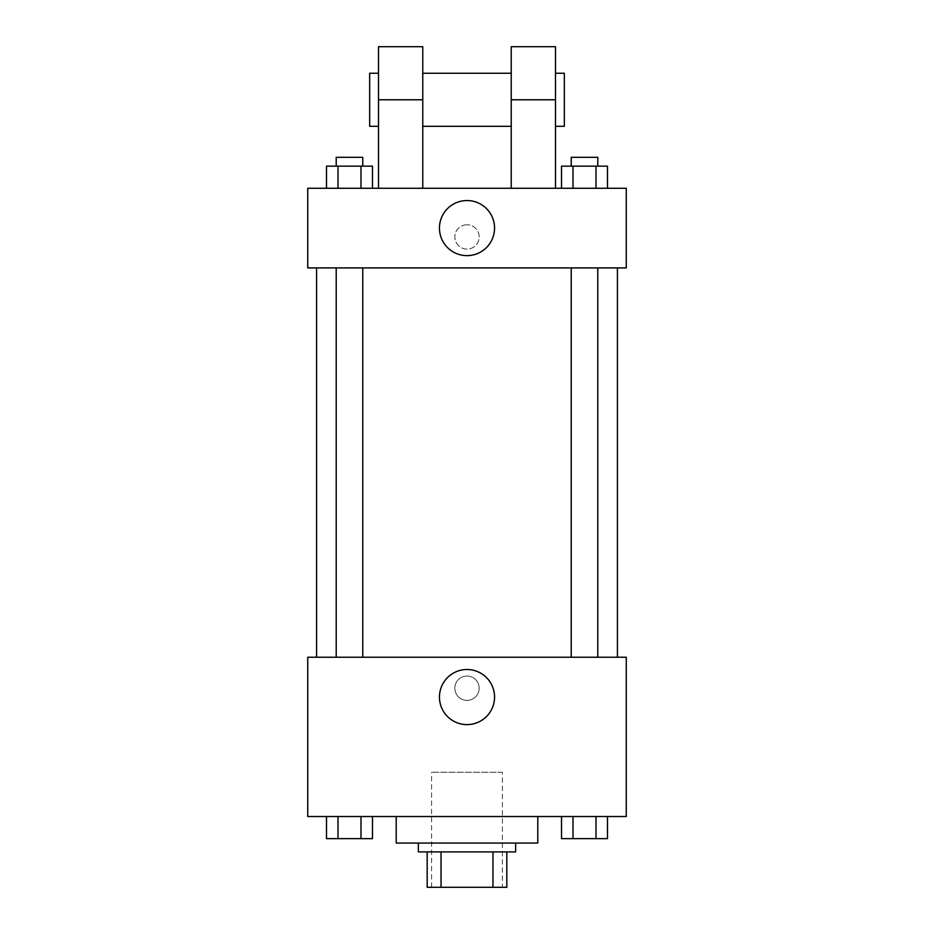 <?xml version="1.0" encoding="UTF-8"?>
<svg xmlns="http://www.w3.org/2000/svg" width="934" height="934" viewBox="0 0 934 934"><rect width="100%" height="100%" fill="white"/><g stroke="black" fill="none" stroke-linecap="round" stroke-linejoin="round"><path stroke-width="0.7" stroke-dasharray="4.67 3.5" d="M502.399 772.266L431.601 772.266L502.399 772.266L502.399 887.3L431.601 887.3L502.399 887.3M441.035 887.3L427.177 887.3L427.177 851.901L441.035 851.901L441.035 887.3L506.823 887.3M492.965 851.901L441.035 851.901L492.965 851.901L492.965 887.3M441.035 851.901L427.177 851.901M418.339 851.901L515.661 851.901M467 843.063L418.339 843.063L467 843.063M537.786 843.063L396.214 843.063M537.786 816.514L396.214 816.514L537.786 816.514M326.503 816.514L326.503 838.639L338.003 838.639L326.503 838.639L338.003 838.639L338.003 816.514L360.991 816.514L326.503 816.514L372.479 816.514L338.003 816.514L338.003 838.639L372.479 838.639L360.991 838.639L372.479 838.639L372.479 816.514L360.991 816.514L372.479 816.514L360.991 816.514L360.991 838.639L338.003 838.639L360.991 838.639L360.991 816.514L372.479 816.514L338.003 816.514L372.479 816.514M307.73 816.514L626.27 816.514L626.27 657.244L307.73 657.244L307.73 816.514M561.521 816.514L561.521 838.639L573.009 838.639L561.521 838.639L573.009 838.639L573.009 816.514L595.997 816.514L561.521 816.514L607.497 816.514L573.009 816.514L573.009 838.639L607.497 838.639L595.997 838.639L607.497 838.639L607.497 816.514L595.997 816.514L607.497 816.514L595.997 816.514L595.997 838.639L573.009 838.639L595.997 838.639L595.997 816.514L607.497 816.514L573.009 816.514L607.497 816.514M479.165 688.206A12.165 12.165 0 0 0 460.917 677.675A12.165 12.165 0 0 0 460.917 698.749A12.165 12.165 0 0 0 479.165 688.206A12.165 12.165 0 0 0 460.917 677.675A12.165 12.165 0 0 0 460.917 698.749A12.165 12.165 0 0 0 479.165 688.206M617.421 657.244L316.579 657.244L617.421 657.244M362.766 657.244L336.217 657.244L362.766 657.244L336.217 657.244L362.766 657.244L362.766 267.906L336.217 267.906L362.766 267.906M597.783 657.244L571.234 657.244L597.783 657.244L571.234 657.244L597.783 657.244L597.783 267.906L571.234 267.906L597.783 267.906M307.73 700.372L307.741 676.041L307.73 700.372M626.27 676.041L626.259 700.372L626.27 676.041M494.553 697.056A27.553 27.553 0 0 1 453.224 720.92A27.553 27.553 0 0 1 453.224 673.204A27.553 27.553 0 0 1 494.553 697.056M617.421 267.906L316.579 267.906L617.421 267.906M307.73 267.906L626.27 267.906L626.27 188.271L307.73 188.271L307.73 267.906L626.27 267.906M597.783 838.639L571.234 838.639M362.766 838.639L336.217 838.639M595.997 816.514L595.997 838.639M573.009 816.514L573.009 838.639M360.991 816.514L360.991 838.639M338.003 816.514L338.003 838.639M561.521 188.271L561.521 166.159L607.497 166.159L595.997 166.159L595.997 188.271L607.497 188.271L561.521 188.271L607.497 188.271L561.521 188.271L607.497 188.271L595.997 188.271L595.997 166.159L573.009 166.159L573.009 188.271L573.009 166.159L607.497 166.159L607.497 188.271M597.783 166.159L571.234 166.159L597.783 166.159L571.234 166.159L597.783 166.159L597.783 157.309L571.234 157.309L597.783 157.309L571.234 157.309L571.234 166.159M326.503 188.271L326.503 166.159L372.479 166.159L360.991 166.159L360.991 188.271L372.479 188.271L326.503 188.271L372.479 188.271L326.503 188.271L372.479 188.271L360.991 188.271L360.991 166.159L338.003 166.159L338.003 188.271L338.003 166.159L326.503 166.159L372.479 166.159L372.479 188.271M362.766 166.159L336.217 166.159L362.766 166.159L336.217 166.159L362.766 166.159L362.766 157.309L336.217 157.309L362.766 157.309L336.217 157.309L336.217 166.159M595.997 166.159L595.997 188.271M573.009 166.159L573.009 188.271M360.991 166.159L360.991 188.271M338.003 166.159L338.003 188.271M626.259 236.944L626.259 249.109L626.27 236.944M439.447 228.094A27.553 27.553 0 0 0 480.776 251.947A27.553 27.553 0 0 0 480.776 204.231A27.553 27.553 0 0 0 439.447 228.094M307.73 236.944L307.73 249.109L307.741 236.944M467 224.779A12.165 12.165 0 0 0 456.469 243.027A12.165 12.165 0 0 0 477.531 243.027A12.165 12.165 0 0 0 467 224.779A12.165 12.165 0 0 1 477.531 243.027A12.165 12.165 0 0 1 456.469 243.027A12.165 12.165 0 0 1 467 224.779M378.515 188.271L422.763 188.271L378.515 188.271L378.515 99.786L422.763 99.786L422.763 188.271M511.237 188.271L555.485 188.271L511.237 188.271L511.237 46.7M511.237 73.249L511.237 126.335L511.237 73.249M422.763 73.249L422.763 126.335L422.763 73.249M422.763 46.7L422.763 99.786M555.485 73.249L555.485 126.335L555.485 73.249M555.485 46.7L555.485 188.271M564.334 73.249L564.334 126.335M378.515 126.335L378.515 73.249L378.515 126.335M378.515 46.7L378.515 99.786M369.666 126.335L369.666 73.249M511.237 99.786L555.485 99.786M431.601 887.3L431.601 772.266M336.217 267.906L336.217 657.244M571.234 267.906L571.234 657.244"/><path stroke-width="1.4" d="M492.965 851.901L492.965 887.3L427.177 887.3L427.177 851.901M492.965 887.3L506.823 887.3L506.823 851.901L506.823 887.3M515.661 843.063L515.661 851.901L418.339 851.901L418.339 843.063M441.035 851.901L441.035 887.3M396.214 816.514L396.214 843.063L537.786 843.063L537.786 816.514M626.27 816.514L307.73 816.514L307.73 657.244L626.27 657.244L626.27 816.514M494.553 697.056A27.553 27.553 0 0 1 453.224 720.92A27.553 27.553 0 0 1 453.224 673.204A27.553 27.553 0 0 1 494.553 697.056M617.421 267.906L617.421 657.244M571.234 657.244L571.234 267.906M362.766 267.906L362.766 657.244M626.27 267.906L307.73 267.906L307.73 188.271L626.27 188.271L626.27 267.906L307.73 267.906M607.497 816.514L607.497 838.639L561.521 838.639L561.521 816.514M595.997 816.514L595.997 838.639M573.009 816.514L573.009 838.639M597.783 838.639L571.234 838.639M372.479 816.514L372.479 838.639L326.503 838.639L326.503 816.514M360.991 816.514L360.991 838.639M338.003 816.514L338.003 838.639M362.766 838.639L336.217 838.639M607.497 188.271L607.497 166.159L561.521 166.159L561.521 188.271M595.997 166.159L595.997 188.271M573.009 166.159L573.009 188.271M571.234 166.159L571.234 157.309L597.783 157.309L597.783 166.159M372.479 188.271L372.479 166.159L326.503 166.159L326.503 188.271M360.991 166.159L360.991 188.271M338.003 166.159L338.003 188.271M336.217 166.159L336.217 157.309L362.766 157.309L362.766 166.159M439.447 228.094A27.553 27.553 0 0 1 480.776 204.231A27.553 27.553 0 0 1 480.776 251.947A27.553 27.553 0 0 1 439.447 228.094M511.237 188.271L511.237 99.786L555.485 99.786L555.485 46.7L511.237 46.7L511.237 99.786M511.237 73.249L422.763 73.249M378.515 188.271L378.515 99.786L422.763 99.786L422.763 188.271M422.763 99.786L422.763 46.7L378.515 46.7L378.515 99.786M555.485 188.271L555.485 99.786M555.485 126.335L564.334 126.335L564.334 73.249L555.485 73.249M378.515 73.249L369.666 73.249L369.666 126.335L378.515 126.335M316.579 267.906L316.579 657.244M597.783 657.244L597.783 267.906M336.217 267.906L336.217 657.244M511.237 126.335L422.763 126.335"/></g></svg>

